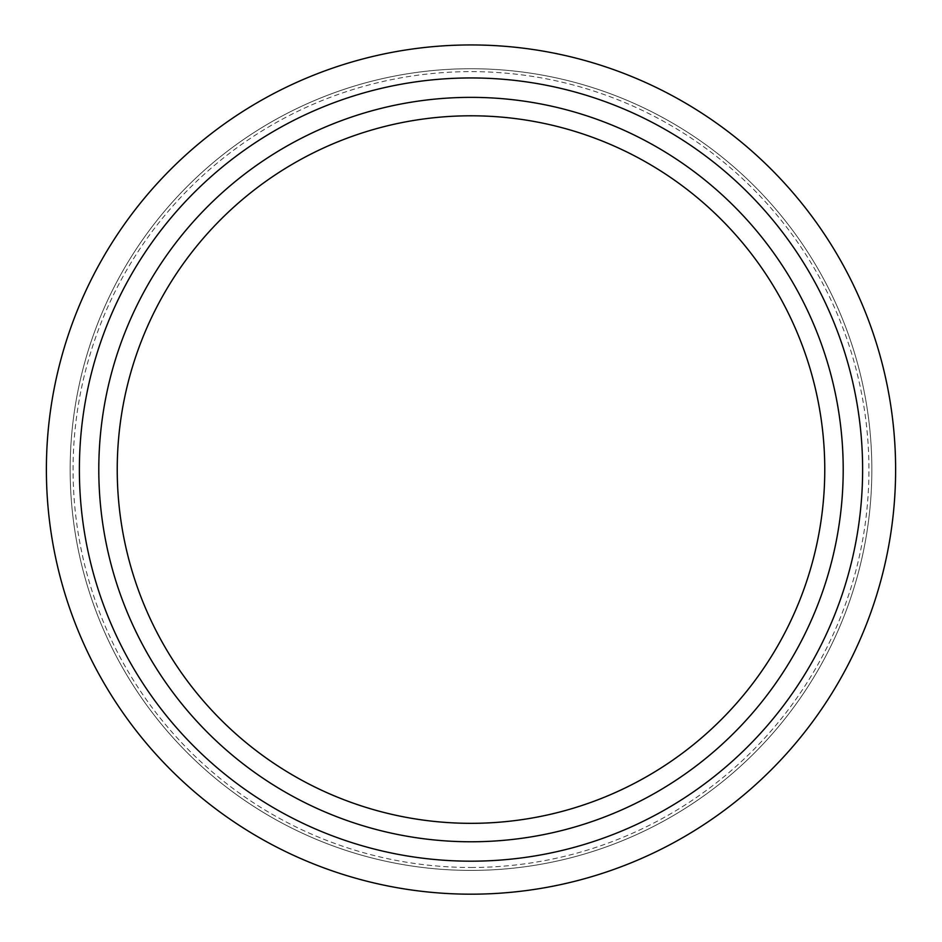 <?xml version="1.0" encoding="UTF-8"?>
<svg xmlns="http://www.w3.org/2000/svg" width="942" height="942" viewBox="0 0 942 942"><rect width="100%" height="100%" fill="white"/><g stroke="black" fill="none" stroke-linecap="round" stroke-linejoin="round"><path stroke-width="0.71" stroke-dasharray="4.71 3.53" d="M471 823.332A353.768 353.768 0 0 0 777.374 292.679A353.768 353.768 0 0 0 164.626 292.679A353.768 353.768 0 0 0 471 823.332M471 867.488A397.924 397.924 0 0 0 815.619 270.601A397.924 397.924 0 0 0 126.381 270.601A397.924 397.924 0 0 0 471 867.488M471 870.408A400.845 400.845 0 0 0 818.139 269.141A400.845 400.845 0 0 0 123.861 269.141A400.845 400.845 0 0 0 471 870.408A400.845 400.845 0 0 0 818.139 269.141A400.845 400.845 0 0 0 123.861 269.141A400.845 400.845 0 0 0 471 870.408M471 894.182A424.618 424.618 0 0 0 838.733 257.26A424.618 424.618 0 0 0 103.267 257.26A424.618 424.618 0 0 0 471 894.182M471 841.771A372.208 372.208 0 0 0 793.341 283.46A372.208 372.208 0 0 0 148.659 283.46A372.208 372.208 0 0 0 471 841.771"/><path stroke-width="1.41" d="M471 823.332A353.768 353.768 0 0 0 777.374 292.679A353.768 353.768 0 0 0 164.626 292.679A353.768 353.768 0 0 0 471 823.332M471 894.182A424.618 424.618 0 0 0 838.733 257.26A424.618 424.618 0 0 0 103.267 257.26A424.618 424.618 0 0 0 471 894.182M471 841.771A372.208 372.208 0 0 0 793.341 283.46A372.208 372.208 0 0 0 148.659 283.46A372.208 372.208 0 0 0 471 841.771M471 861.188A391.625 391.625 0 0 0 810.155 273.757A391.625 391.625 0 0 0 131.845 273.757A391.625 391.625 0 0 0 471 861.188"/></g></svg>
